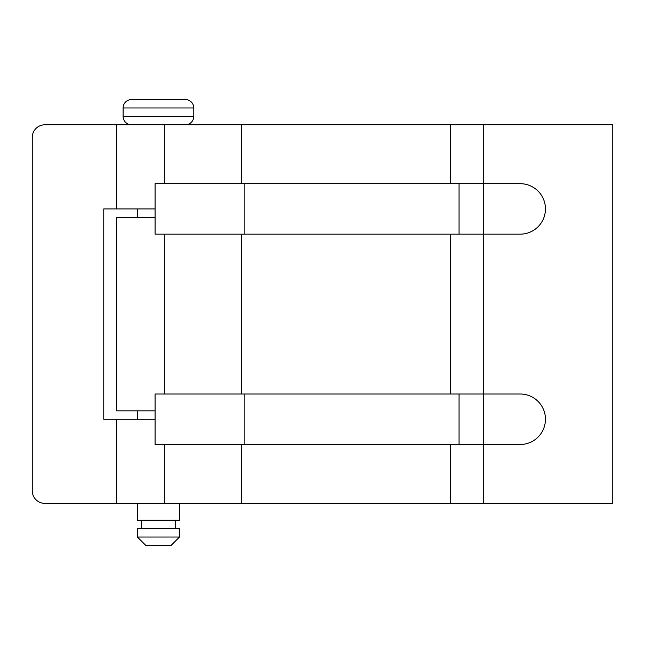 <?xml version="1.0" encoding="UTF-8"?>
<svg xmlns="http://www.w3.org/2000/svg" width="645" height="645" viewBox="0 0 645 645"><rect width="100%" height="100%" fill="white"/><g stroke="black" fill="none" stroke-linecap="round" stroke-linejoin="round"><path stroke-width="0.97" d="M155.082 410.841L116.382 410.841L116.382 217.341L155.082 217.341M241.335 394.014L241.335 234.159M164.338 394.014L164.338 234.159M164.338 183.688L164.338 124.791L44.868 124.791A12.618 12.618 0 0 0 32.25 137.409L32.25 490.764A12.618 12.618 0 0 0 44.868 503.382L116.382 503.382L116.382 419.25L103.764 419.25L103.764 208.924L155.082 208.924M483.258 503.382L483.258 234.159L244.858 234.159L244.858 183.688L483.258 183.688L483.258 124.791L612.75 124.791L612.75 503.382L164.338 503.382L164.338 444.486M483.258 124.791L164.338 124.791M241.335 503.382L241.335 444.486M241.335 183.688L241.335 124.791M155.082 444.486L155.082 394.014L244.858 394.014L244.858 444.486L155.082 444.486L155.082 394.014M244.858 444.486L520.209 444.486A25.236 25.236 -90 0 0 545.444 419.25A25.236 25.236 -90 0 0 520.209 394.014L244.858 394.014M244.858 183.688L155.082 183.688L155.082 234.159L244.858 234.159M483.258 234.159L520.209 234.159A25.236 25.236 -90 0 0 545.444 208.924A25.236 25.236 -90 0 0 520.209 183.688L483.258 183.688L483.258 234.159M193.782 107.965A8.409 8.409 0 0 0 185.365 99.556L131.524 99.556A8.409 8.409 0 0 0 123.114 107.965L193.782 107.965L193.782 116.382A8.409 8.409 0 0 1 185.365 124.791M131.524 124.791A8.409 8.409 0 0 1 123.114 116.382L123.114 107.965M137.409 503.382L137.409 520.209L179.479 520.209L179.479 503.382M137.409 419.25L137.409 410.841M137.409 217.341L137.409 208.924M175.271 528.618L175.271 520.209M141.618 528.618L141.618 520.209M137.409 537.035L179.479 537.035L179.479 528.618L137.409 528.618L137.409 537.035L145.826 545.444L171.062 545.444L179.479 537.035M164.338 503.382L116.382 503.382M155.082 419.25L116.382 419.25M116.382 208.924L116.382 124.791M450.476 394.014L450.476 234.159M450.476 503.382L450.476 444.486M450.476 183.688L450.476 124.791M459.063 444.486L459.063 394.014M155.082 183.688L155.082 234.159M459.063 183.688L459.063 234.159M123.114 116.382L193.782 116.382"/></g></svg>
